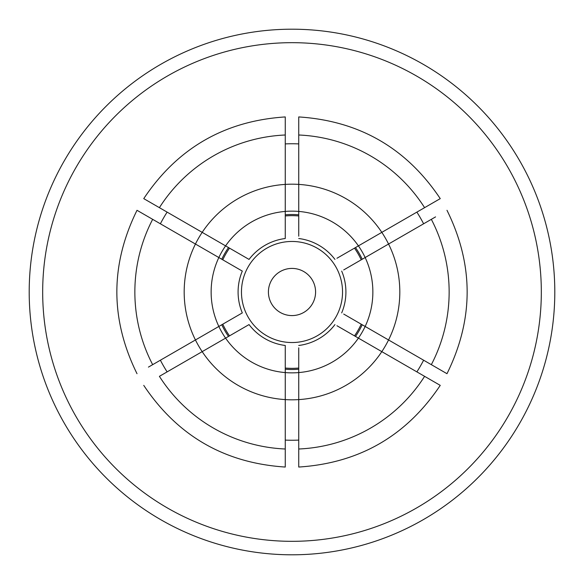 <?xml version="1.0" encoding="UTF-8"?>
<svg xmlns="http://www.w3.org/2000/svg" width="584" height="584" viewBox="0 0 584 584"><rect width="100%" height="100%" fill="white"/><g stroke="black" fill="none" stroke-linecap="round" stroke-linejoin="round"><path stroke-width="0.88" d="M292 29.2A262.8 262.8 0 0 1 554.8 292A262.8 262.8 0 0 1 292 554.8A262.8 262.8 0 0 1 29.2 292A262.8 262.8 0 0 1 292 29.2M292 541.324A249.324 249.324 0 0 0 541.324 292A249.324 249.324 0 0 0 292 42.676A249.324 249.324 0 0 0 42.676 292A249.324 249.324 0 0 0 292 541.324M298.738 236.191L298.738 211.423A80.862 80.862 0 0 0 225.585 245.871L202.181 232.359A107.814 107.814 0 0 0 202.181 351.641L225.585 338.129A80.862 80.862 0 0 0 285.262 372.577L285.262 399.602A107.814 107.814 0 0 0 298.738 399.602L298.738 347.808M343.699 269.932L365.153 257.544A80.862 80.862 0 0 0 358.415 245.871L381.819 232.359A107.814 107.814 0 0 0 285.262 184.398L285.262 238.513A53.91 53.91 0 0 0 249.047 259.42L225.585 245.871A80.862 80.862 0 0 0 225.585 338.129L249.047 324.58A53.91 53.91 0 0 0 285.262 345.487L285.262 372.577A80.862 80.862 0 0 0 365.153 326.456L343.699 314.068M285.262 449.001A157.147 157.147 0 0 1 159.403 376.337L202.181 351.641A107.814 107.814 0 0 0 285.262 399.602L285.262 467.047C224.65 463.112 177.485 435.883 143.752 385.374M137.014 373.702C110.135 319.236 110.135 264.764 137.014 210.298L242.309 271.093A53.91 53.91 0 0 0 242.309 312.907L148.431 367.11M249.047 324.58L247.039 325.741M285.262 347.808L285.262 345.487M240.301 314.068L242.309 312.907M242.309 271.093L240.301 269.932M341.691 312.907A53.91 53.91 0 0 0 341.691 271.093M365.153 326.456A80.862 80.862 0 0 0 365.153 257.544L388.557 244.032A107.814 107.814 0 0 1 388.557 339.968L365.153 326.456M440.241 198.633L381.819 232.359A107.814 107.814 0 0 1 388.557 244.032L435.569 216.89M446.986 210.298C473.865 264.764 473.865 319.236 446.986 373.702L388.557 339.968A107.814 107.814 0 0 1 381.819 351.641L336.961 325.741M440.248 198.626C406.515 148.117 359.35 120.888 298.738 116.931L298.738 211.423A80.862 80.862 0 0 1 358.415 245.871L336.961 258.259M334.953 259.42A53.91 53.91 0 0 0 298.738 238.513M143.752 198.626C177.485 148.117 224.65 120.888 285.262 116.931L285.262 184.398A107.814 107.814 0 0 0 202.181 232.359L143.759 198.633M247.039 258.259L249.047 259.42M285.262 238.513L285.262 236.191M298.738 345.487A53.91 53.91 0 0 0 334.953 324.58M440.241 385.367L381.819 351.641A107.814 107.814 0 0 1 298.738 399.602L298.738 467.047C359.35 463.112 406.515 435.883 440.248 385.374M292 214.511A77.49 77.49 0 0 1 298.738 214.802A77.49 77.49 0 0 0 285.262 214.802A77.49 77.49 0 0 1 292 214.511M355.488 247.565A77.49 77.49 0 0 1 362.226 259.238A77.49 77.49 0 0 0 355.488 247.565M362.226 324.762A77.49 77.49 0 0 1 355.488 336.435A77.49 77.49 0 0 0 362.226 324.762M298.738 369.197A77.49 77.49 0 0 1 285.262 369.197A77.49 77.49 0 0 0 298.738 369.197M292 241.462A50.538 50.538 0 0 1 342.538 292A50.538 50.538 0 0 1 292 342.538A50.538 50.538 0 0 1 241.462 292A50.538 50.538 0 0 1 292 241.462A50.538 50.538 0 0 1 342.538 292A50.538 50.538 0 0 1 292 342.538A50.538 50.538 0 0 1 241.462 292A50.538 50.538 0 0 1 292 241.462M228.512 336.435A77.49 77.49 0 0 1 221.774 324.762A77.49 77.49 0 0 0 228.512 336.435M221.774 259.238A77.49 77.49 0 0 1 228.512 247.565A77.49 77.49 0 0 0 221.774 259.238M298.738 440.095A148.248 148.248 0 0 1 285.262 440.095M167.119 371.884A148.248 148.248 0 0 1 160.381 360.211M160.381 223.789A148.248 148.248 0 0 1 167.119 212.116M285.262 143.905A148.248 148.248 0 0 1 298.738 143.905M416.881 212.116A148.248 148.248 0 0 1 423.619 223.789M423.619 360.211A148.248 148.248 0 0 1 416.881 371.884M152.665 364.664A157.147 157.147 0 0 1 152.665 219.336M431.335 219.336A157.147 157.147 0 0 1 431.335 364.664M298.738 134.999A157.147 157.147 0 0 1 424.597 207.663M159.403 207.663A157.147 157.147 0 0 1 285.262 134.999M424.597 376.337A157.147 157.147 0 0 1 298.738 449.001M285.262 368.044A76.336 76.336 0 0 0 298.738 368.044M354.488 335.858A76.336 76.336 0 0 0 361.226 324.186M361.226 259.814A76.336 76.336 0 0 0 354.488 248.142M298.738 215.956A76.336 76.336 0 0 0 285.262 215.956M292 315.586A23.586 23.586 0 0 0 315.586 292A23.586 23.586 0 0 0 292 268.414A23.586 23.586 0 0 0 268.414 292A23.586 23.586 0 0 0 292 315.586M229.512 248.142A76.336 76.336 0 0 0 222.774 259.814M222.774 324.186A76.336 76.336 0 0 0 229.512 335.858"/></g></svg>
